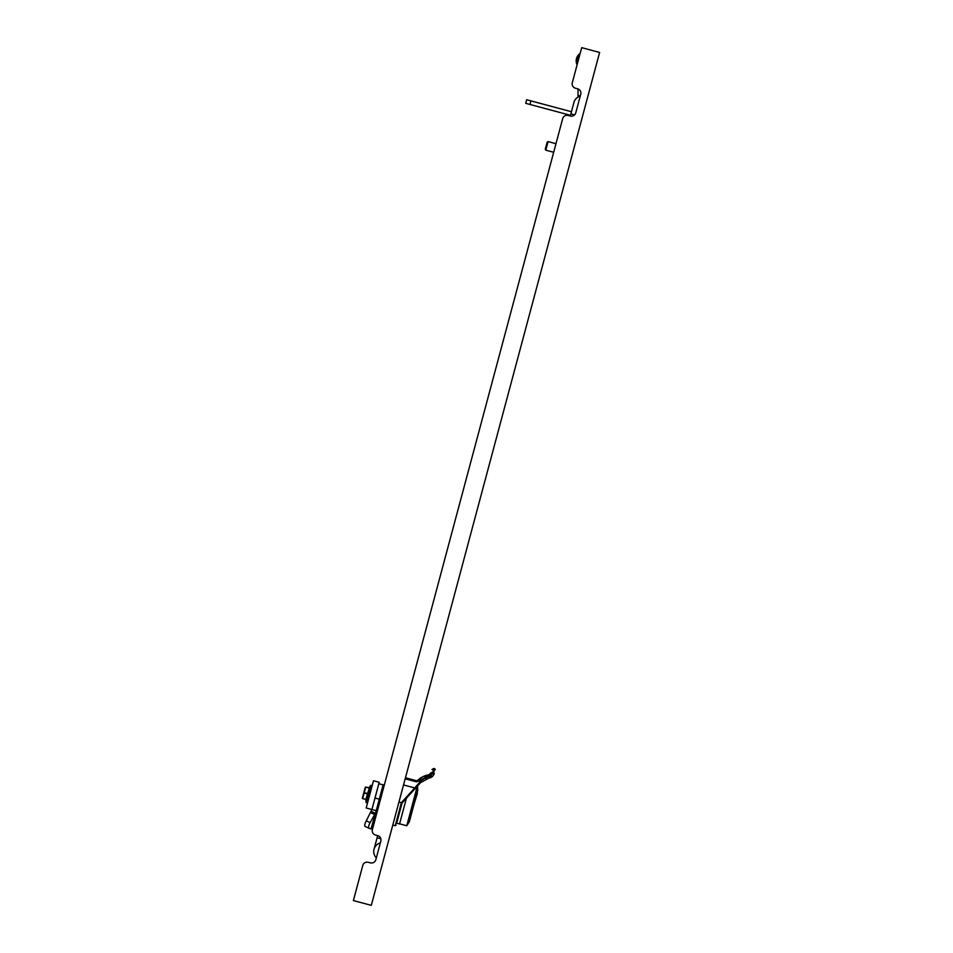 <?xml version="1.0" encoding="UTF-8"?>
<svg xmlns="http://www.w3.org/2000/svg" width="953" height="953" viewBox="0 0 953 953"><rect width="100%" height="100%" fill="white"/><g stroke="black" fill="none" stroke-linecap="round" stroke-linejoin="round"><path stroke-width="1.43" d="M580.925 50.521L580.151 53.428A8.899 8.899 0 0 0 577.053 64.721L576.922 61.159A8.16 8.16 0 0 1 579.841 54.583M577.994 88.927L578.078 97.015A8.899 8.899 0 0 0 573.944 102.412A8.899 8.899 0 0 1 580.246 96.122M529.999 104.473L525.699 103.329L526.652 99.743L530.952 100.887L529.999 104.473L570.49 115.313M571.455 111.727L530.952 100.887M403.536 784.938L414.746 787.94L420.082 781.889L420.583 782.616L429.088 778.017M417.438 784.891L420.082 781.889C423.716 778.506 426.801 776.814 429.326 776.814L433.651 772.859L434.759 768.726L435.283 769.631M545.307 149.156L547.189 142.104L548.106 141.58L545.795 150.181L553.681 152.289L384.488 784.367L383.035 785.212L384.488 784.367M368.894 828.205L365.106 826.442A4.455 1.322 -64.9 0 1 365.082 826.418A4.455 1.322 -64.9 0 1 366.274 820.843L371.92 809.526L366.19 807.965L373.481 780.733L379.211 782.27L371.92 809.526L376.221 810.669L383.13 784.855L378.829 783.7L383.13 784.855M373.481 780.733L379.211 782.27M371.896 785.689L370.705 785.367L366.095 802.569L367.596 802.7M369.597 794.29L370.395 792.217M370.824 790.085L370.681 791.121M370.717 790.12L371.408 788.429M371.384 788.393L371.777 787.059M362.676 798.578L365.809 799.424L369.359 787.762L365.749 787.118L362.676 798.578L365.809 799.424L362.426 798.519A370.669 370.669 -94.5 0 1 362.39 798.066A370.669 370.669 85.5 0 0 362.426 798.519M369.454 795.791L369.561 794.433M366.786 787.392L369.287 788.036L367.679 794.075L364.201 792.92M392.791 825.072L395.233 825.727L401.404 802.664L402.083 802.986L396.674 823.201L399.545 823.964L406.443 798.185M417.771 790.287L417.521 785.987L420.583 782.616L415.294 788.441L417.521 785.987L417.771 790.287L409.337 821.82L406.752 825.739L417.343 786.177M401.404 802.664L398.938 802.14M399.581 823.821L406.752 825.739M354.159 897.69L362.783 865.431L353.384 900.549L371.301 905.35L599.616 52.451L581.699 47.65L572.288 82.768L577.065 64.935M577.589 88.796L575.445 88.224L577.589 88.796A4.455 4.455 0 0 1 580.746 94.252L575.755 112.883A4.455 4.455 0 0 1 570.299 116.028L568.155 115.456A4.455 4.455 0 0 0 562.699 118.601L372.385 829.598L377.543 810.312L376.697 808.859M548.106 141.58L555.98 143.689L562.699 118.601M380.831 838.771L377.102 837.77L377.686 835.626L375.53 835.054L377.686 835.626A4.455 4.455 0 0 1 380.831 841.082L375.839 859.713A4.455 4.455 0 0 1 370.395 862.858L368.239 862.286A4.455 4.455 0 0 0 362.783 865.431M572.288 82.768A4.455 4.455 0 0 0 575.445 88.224M372.385 829.598A4.455 4.455 0 0 0 375.53 835.054M414.126 803.903L417.438 793.265M410.1 818.961L412.983 808.204M420.082 781.889L419.57 782.484L420.082 781.889M424.99 776.624L426.932 775.849M433.758 768.452L431.947 769.5L434.759 768.726L433.758 768.452L432.817 771.966L429.315 775.254L419.439 780.876L416.449 781.841L405.18 778.827M405.454 777.767L416.735 780.793L405.454 777.767L416.735 780.793L423.001 776.659L428.85 774.753C424.669 775.504 421.119 777.374 418.212 780.364L423.001 776.659L418.212 780.364C419.57 778.053 423.108 776.183 428.85 774.753L423.013 776.647L429.315 775.254M426.396 778.708L425.741 778.97L426.396 778.708M433.639 772.907L433.651 772.871A0.739 0.608 15 0 1 434.211 773.645L434.008 774.253L434.211 773.645C433.27 776.195 431.638 777.636 429.315 777.982L429.326 776.814L430.589 776.445M418.212 780.364L419.439 780.876L418.212 780.364C419.57 778.053 423.108 776.183 428.85 774.753L431.054 772.8L428.85 774.753C423.108 776.183 419.57 778.053 418.212 780.364L420.261 778.446M432.817 771.966L431.054 772.8L432.817 771.966M402.083 802.986L417.962 785.498L415.294 788.441L414.746 787.94L401.284 802.771M430.625 776.433L431.34 776.052M377.102 837.77L374.041 849.242A8.899 8.899 0 0 0 376.34 857.843A8.899 8.899 0 0 1 380.33 842.94M365.237 787.416A370.669 370.669 122.5 0 1 365.499 787.047A370.669 370.669 -55.5 0 0 365.237 787.416L362.39 798.066M368.882 787.952L365.738 787.19M365.833 799.353L366.369 798.09L365.833 799.353M367.822 793.515L364.237 792.777M365.809 799.424L367.679 794.075M368.275 799.603L368.001 800.27A382.415 270.414 -165 0 1 368.12 799.805M367.822 800.365L368.382 799.305M368.787 797.709L368.466 798.519A382.415 191.208 -165 0 1 368.632 797.947M368.823 796.625L369.014 796.482A382.415 98.981 -165 0 1 369.216 795.791M370.157 792.205L370.777 790.847M369.895 792.765L369.978 791.764M371.563 786.964L371.73 785.796M368.966 796.66L367.894 800.103M370.729 791.002L370.55 791.657M366.274 820.843L370.121 822.642A4.455 1.322 115.1 0 0 368.93 828.228A4.455 1.322 115.1 0 0 368.954 828.24L370.991 828.979L376.221 810.669L370.991 828.979M370.121 822.642L374.672 814.589L370.824 812.778M374.672 814.589L375.208 813.243L371.36 811.444M371.432 828.574L376.09 811.146M397.627 816.769L398.342 816.959M580.341 95.741L578.257 95.812M416.449 781.841L416.735 780.793M573.944 102.412L570.883 113.883L574.599 114.884M379.294 799.174L374.994 798.018M370.705 785.367L369.073 787.702L370.705 785.367L371.646 785.617M395.233 825.727L396.138 825.203M421.262 777.708L422.286 777.052M424.145 776.099L424.955 775.766M570.883 113.883L570.299 116.028M365.845 799.734L366.095 802.569M367.882 800.127L368.501 799.293M367.501 801.533L368.096 800.865M365.082 826.418L368.93 828.228M545.271 149.276L545.795 150.181"/></g></svg>

